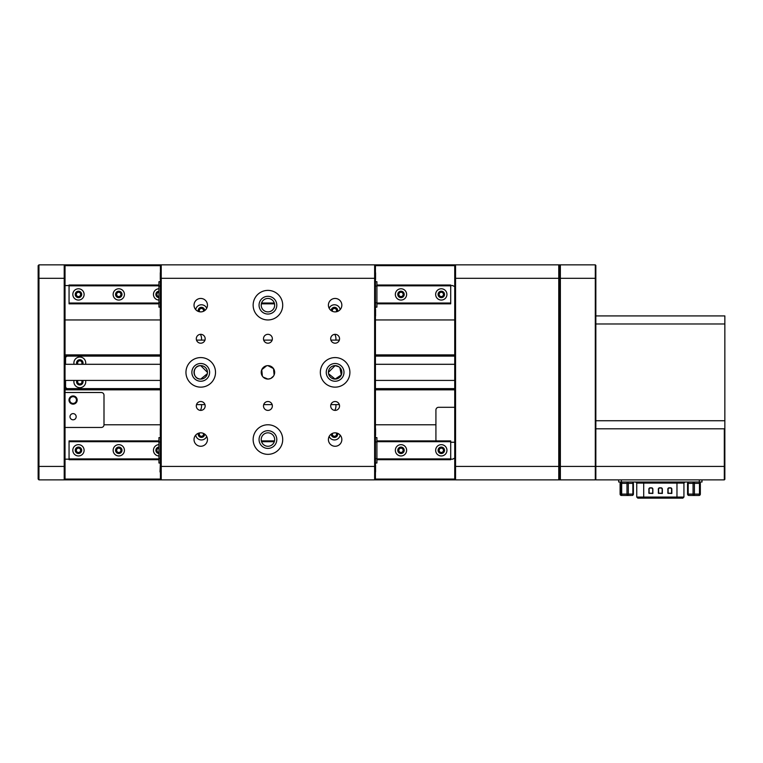 <?xml version="1.0" encoding="UTF-8"?>
<svg xmlns="http://www.w3.org/2000/svg" width="763" height="763" viewBox="0 0 763 763"><rect width="100%" height="100%" fill="white"/><g stroke="black" fill="none" stroke-linecap="round" stroke-linejoin="round"><path stroke-width="1.14" d="M73.086 395.949A4.101 4.101 0 0 0 68.994 400.041A4.101 4.101 0 0 0 73.086 404.142A4.101 4.101 0 0 0 77.187 400.041A4.101 4.101 0 0 0 73.086 395.949M73.086 396.684A3.357 3.357 0 0 0 69.729 400.041A3.357 3.357 0 0 0 73.086 403.408A3.357 3.357 0 0 0 76.453 400.041A3.357 3.357 0 0 0 73.086 396.684M73.086 413.622A3.09 3.09 0 0 0 69.996 416.712A3.09 3.09 0 0 0 73.086 419.803A3.09 3.09 0 0 0 76.176 416.712A3.09 3.09 0 0 0 73.086 413.622M82.213 364.294A2.756 2.756 0 0 0 79.81 360.203A2.756 2.756 0 0 0 77.406 364.294M81.488 364.294A2.146 2.146 0 0 0 79.81 360.804A2.146 2.146 0 0 0 78.131 364.294M77.406 380.422A2.756 2.756 0 0 0 79.81 384.523A2.756 2.756 0 0 0 82.213 380.422M78.131 380.422A2.146 2.146 0 0 0 79.81 383.923A2.146 2.146 0 0 0 81.488 380.422M441.3 292.267A2.146 2.146 0 0 0 439.154 294.423A2.146 2.146 0 0 0 441.3 296.569A2.146 2.146 0 0 0 443.446 294.423A2.146 2.146 0 0 0 441.3 292.267M441.3 448.158A2.146 2.146 0 0 0 439.154 450.304A2.146 2.146 0 0 0 441.3 452.459A2.146 2.146 0 0 0 443.446 450.304A2.146 2.146 0 0 0 441.3 448.158M400.985 292.267A2.146 2.146 0 0 0 398.839 294.423A2.146 2.146 0 0 0 400.985 296.569A2.146 2.146 0 0 0 403.131 294.423A2.146 2.146 0 0 0 400.985 292.267M400.985 448.158A2.146 2.146 0 0 0 398.839 450.304A2.146 2.146 0 0 0 400.985 452.459A2.146 2.146 0 0 0 403.131 450.304A2.146 2.146 0 0 0 400.985 448.158M158.942 292.277A2.146 2.146 0 0 0 156.949 294.423A2.146 2.146 0 0 0 158.942 296.569M158.942 448.158A2.146 2.146 0 0 0 156.949 450.304A2.146 2.146 0 0 0 158.942 452.449M118.78 292.267A2.146 2.146 0 0 0 116.634 294.423A2.146 2.146 0 0 0 118.78 296.569A2.146 2.146 0 0 0 120.926 294.423A2.146 2.146 0 0 0 118.78 292.267M118.78 448.158A2.146 2.146 0 0 0 116.634 450.304A2.146 2.146 0 0 0 118.78 452.459A2.146 2.146 0 0 0 120.926 450.304A2.146 2.146 0 0 0 118.78 448.158M78.465 292.267A2.146 2.146 0 0 0 76.319 294.423A2.146 2.146 0 0 0 78.465 296.569A2.146 2.146 0 0 0 80.611 294.423A2.146 2.146 0 0 0 78.465 292.267M78.465 448.158A2.146 2.146 0 0 0 76.319 450.304A2.146 2.146 0 0 0 78.465 452.459A2.146 2.146 0 0 0 80.611 450.304A2.146 2.146 0 0 0 78.465 448.158M65.027 479.059L160.421 479.059L160.421 265.658L65.027 265.658L65.027 479.059L64.216 479.87L38.961 479.87L38.15 479.059L38.15 265.658L38.961 264.856L595.302 264.856L595.846 265.39L595.846 479.336L595.302 479.87L64.216 479.87L64.216 264.856L65.027 265.658M374.633 479.87L375.434 479.059L454.738 479.059L454.738 265.658L375.434 265.658L375.434 479.059L374.633 479.87L374.633 264.856L375.434 265.658M160.421 424.772L103.997 424.772L103.997 395.205A2.69 2.69 0 0 0 101.307 392.516L65.027 392.516M454.738 407.299L438.611 407.299A2.69 2.69 0 0 0 435.921 409.989L435.921 424.772L375.434 424.772M65.027 389.836L160.421 389.836M375.434 389.836L454.738 389.836M454.738 354.89L375.434 354.89M160.421 354.89L65.027 354.89M450.704 285.553L452.821 285.553A2.69 2.69 0 0 0 454.738 286.354M69.061 285.553L65.027 285.553M65.027 319.955L160.421 319.955M375.434 319.955L454.738 319.955M103.997 424.772A2.69 2.69 0 0 1 101.307 427.461L65.027 427.461M65.027 459.173L69.061 459.173M450.704 459.173L452.821 459.173A2.69 2.69 0 0 1 454.738 458.363M450.704 442.244L454.738 442.244M436.283 440.9A2.69 2.69 0 0 1 435.921 439.555L435.921 424.772M334.766 410.38A8.87 8.87 0 0 0 335.834 404.562M200.383 410.38A8.87 8.87 0 0 0 201.451 404.562M335.834 340.155A8.87 8.87 0 0 0 334.766 334.347M201.451 340.155A8.87 8.87 0 0 0 200.383 334.347M124.426 294.423A5.646 5.646 0 0 0 118.78 288.776A5.646 5.646 0 0 0 113.134 294.423A5.646 5.646 0 0 0 118.78 300.059A5.646 5.646 0 0 0 124.426 294.423M122.004 294.423A3.224 3.224 0 0 0 118.78 291.199A3.224 3.224 0 0 0 115.556 294.423A3.224 3.224 0 0 0 118.78 297.646A3.224 3.224 0 0 0 122.004 294.423M84.111 294.423A5.646 5.646 0 0 0 78.465 288.776A5.646 5.646 0 0 0 72.819 294.423A5.646 5.646 0 0 0 78.465 300.059A5.646 5.646 0 0 0 84.111 294.423M81.689 294.423A3.224 3.224 0 0 0 78.465 291.199A3.224 3.224 0 0 0 75.241 294.423A3.224 3.224 0 0 0 78.465 297.646A3.224 3.224 0 0 0 81.689 294.423M158.942 291.199A3.224 3.224 0 0 0 155.871 294.423A3.224 3.224 0 0 0 158.942 297.637M158.942 288.776A5.646 5.646 0 0 0 153.449 294.423A5.646 5.646 0 0 0 158.942 300.059M404.209 294.423A3.224 3.224 0 0 0 400.985 291.199A3.224 3.224 0 0 0 397.761 294.423A3.224 3.224 0 0 0 400.985 297.646A3.224 3.224 0 0 0 404.209 294.423M406.631 294.423A5.646 5.646 0 0 0 400.985 288.776A5.646 5.646 0 0 0 395.339 294.423A5.646 5.646 0 0 0 400.985 300.059A5.646 5.646 0 0 0 406.631 294.423M444.524 294.423A3.224 3.224 0 0 0 441.3 291.199A3.224 3.224 0 0 0 438.076 294.423A3.224 3.224 0 0 0 441.3 297.646A3.224 3.224 0 0 0 444.524 294.423M446.946 294.423A5.646 5.646 0 0 0 441.3 288.776A5.646 5.646 0 0 0 435.654 294.423A5.646 5.646 0 0 0 441.3 300.059A5.646 5.646 0 0 0 446.946 294.423M376.912 303.016L450.704 303.016L450.704 303.827L376.912 303.827M274.518 303.827L261.347 303.827M158.942 303.827L69.061 303.827L69.061 285.009L158.942 285.009M450.704 303.016L450.704 285.009L376.912 285.009M450.704 285.82L376.912 285.82M158.942 285.82L69.061 285.82M274.298 303.016L261.566 303.016M158.942 303.016L69.061 303.016M336.13 311.809A2.108 2.108 0 0 0 334.452 308.443A2.108 2.108 0 0 0 332.506 311.361M375.568 316.054L375.568 309.339M375.568 279.506L375.568 272.782M375.568 281.709L376.912 281.709L376.912 307.136L375.568 307.136M375.434 272.248L375.434 316.597M203.349 311.361A2.108 2.108 0 0 0 201.413 308.443A2.108 2.108 0 0 0 199.725 311.809M160.287 272.782L160.287 279.506M160.287 309.339L160.287 316.054M160.287 307.136L158.942 307.136L158.942 281.709L160.287 281.709M160.421 316.597L160.421 315.787M160.287 315.787L160.421 273.049M160.287 273.049L160.421 272.248M124.426 450.304A5.646 5.646 0 0 0 118.78 444.657A5.646 5.646 0 0 0 113.134 450.304A5.646 5.646 0 0 0 118.78 455.95A5.646 5.646 0 0 0 124.426 450.304M122.004 450.304A3.224 3.224 0 0 0 118.78 447.08A3.224 3.224 0 0 0 115.556 450.304A3.224 3.224 0 0 0 118.78 453.527A3.224 3.224 0 0 0 122.004 450.304M84.111 450.304A5.646 5.646 0 0 0 78.465 444.657A5.646 5.646 0 0 0 72.819 450.304A5.646 5.646 0 0 0 78.465 455.95A5.646 5.646 0 0 0 84.111 450.304M81.689 450.304A3.224 3.224 0 0 0 78.465 447.08A3.224 3.224 0 0 0 75.241 450.304A3.224 3.224 0 0 0 78.465 453.527A3.224 3.224 0 0 0 81.689 450.304M158.942 447.08A3.224 3.224 0 0 0 155.871 450.304A3.224 3.224 0 0 0 158.942 453.527M158.942 444.667A5.646 5.646 0 0 0 153.449 450.304A5.646 5.646 0 0 0 158.942 455.95M404.209 450.304A3.224 3.224 0 0 0 400.985 447.08A3.224 3.224 0 0 0 397.761 450.304A3.224 3.224 0 0 0 400.985 453.527A3.224 3.224 0 0 0 404.209 450.304M406.631 450.304A5.646 5.646 0 0 0 400.985 444.657A5.646 5.646 0 0 0 395.339 450.304A5.646 5.646 0 0 0 400.985 455.95A5.646 5.646 0 0 0 406.631 450.304M444.524 450.304A3.224 3.224 0 0 0 441.3 447.08A3.224 3.224 0 0 0 438.076 450.304A3.224 3.224 0 0 0 441.3 453.527A3.224 3.224 0 0 0 444.524 450.304M446.946 450.304A5.646 5.646 0 0 0 441.3 444.657A5.646 5.646 0 0 0 435.654 450.304A5.646 5.646 0 0 0 441.3 455.95A5.646 5.646 0 0 0 446.946 450.304M376.912 458.906L450.704 458.906L450.704 459.707L376.912 459.707M158.942 459.707L69.061 459.707L69.061 440.9L158.942 440.9M450.704 458.906L450.704 440.9L376.912 440.9M274.518 440.9L261.347 440.9M450.704 441.701L376.912 441.701M274.298 441.701L261.566 441.701M158.942 441.701L69.061 441.701M158.942 458.906L69.061 458.906M332.506 433.365A2.108 2.108 0 0 0 334.452 436.283A2.108 2.108 0 0 0 336.13 432.907M375.568 471.944L375.568 465.22M375.568 435.387L375.568 428.672M375.568 437.59L376.912 437.59L376.912 463.017L375.568 463.017M375.434 428.129L375.434 472.478M199.725 432.907A2.108 2.108 0 0 0 201.413 436.283A2.108 2.108 0 0 0 203.349 433.365M160.287 428.672L160.287 435.387M160.287 465.22L160.02 471.944M160.287 463.017L158.942 463.017L158.942 437.59L160.287 437.59M160.421 472.478L160.421 471.668M160.287 471.668L160.421 428.94M160.287 428.94L160.421 428.129M38.961 264.856L38.961 479.87M267.927 298.447A6.724 6.724 0 0 0 261.213 305.171A6.724 6.724 0 0 0 267.927 311.886A6.724 6.724 0 0 0 274.651 305.171A6.724 6.724 0 0 0 267.927 298.447M267.927 432.831A6.724 6.724 0 0 0 261.213 439.555A6.724 6.724 0 0 0 267.927 446.269A6.724 6.724 0 0 0 274.651 439.555A6.724 6.724 0 0 0 267.927 432.831M338.858 366.784L335.119 365.639A6.724 6.724 0 0 0 328.405 372.363A6.724 6.724 0 0 0 335.119 379.077A6.724 6.724 0 0 0 341.843 372.363A6.724 6.724 0 0 0 335.119 365.639L328.405 372.363M328.538 373.689L335.119 379.077L341.319 374.948L339.869 367.604M330.846 340.107L339.401 340.107M207.46 372.373L200.736 365.639A6.724 6.724 0 0 0 194.021 372.363A6.724 6.724 0 0 0 200.736 379.077A6.724 6.724 0 0 0 207.46 372.363A6.724 6.724 0 0 0 200.736 365.639C192.085 365.181 192.057 379.526 200.736 379.077L207.317 373.717M196.463 340.107L205.018 340.107M266.592 365.782L261.747 369.731L262.367 376.13M263.187 377.113L267.927 379.077L270.541 378.553M263.655 340.107L272.21 340.107M340.155 309.625A5.78 5.78 0 0 0 329.149 308.242M337.551 311.438A3.224 3.224 0 0 0 334.452 307.317A3.224 3.224 0 0 0 331.228 310.646M206.716 308.242A5.78 5.78 0 0 0 195.709 309.625M204.637 310.646A3.224 3.224 0 0 0 201.413 307.317A3.224 3.224 0 0 0 198.313 311.438M329.149 436.474A5.78 5.78 0 0 0 340.155 435.101M331.228 434.08A3.224 3.224 0 0 0 334.452 437.399A3.224 3.224 0 0 0 337.551 433.289M195.709 435.101A5.78 5.78 0 0 0 206.716 436.474M198.313 433.289A3.224 3.224 0 0 0 201.413 437.399A3.224 3.224 0 0 0 204.637 434.08M270.855 378.41L273.488 376.13M274.117 374.995L273.497 368.596L267.927 365.639A6.724 6.724 0 0 0 261.213 372.363A6.724 6.724 0 0 0 267.927 379.077A6.724 6.724 0 0 0 274.651 372.363A6.724 6.724 0 0 0 267.927 365.639M339.344 404.609L331.342 404.609M272.153 404.609L264.151 404.609M204.961 404.609L196.959 404.609M267.927 334.328A4.435 4.435 0 0 0 263.493 338.762A4.435 4.435 0 0 0 267.927 343.197A4.435 4.435 0 0 0 272.362 338.762A4.435 4.435 0 0 0 267.927 334.328M267.927 401.519A4.435 4.435 0 0 0 263.493 405.954A4.435 4.435 0 0 0 267.927 410.389A4.435 4.435 0 0 0 272.362 405.954A4.435 4.435 0 0 0 267.927 401.519M335.119 401.519A4.435 4.435 0 0 0 330.684 405.954A4.435 4.435 0 0 0 335.119 410.389A4.435 4.435 0 0 0 339.554 405.954A4.435 4.435 0 0 0 335.119 401.519M335.119 334.328A4.435 4.435 0 0 0 330.684 338.762A4.435 4.435 0 0 0 335.119 343.197A4.435 4.435 0 0 0 339.554 338.762A4.435 4.435 0 0 0 335.119 334.328M200.736 334.328A4.435 4.435 0 0 0 196.301 338.762A4.435 4.435 0 0 0 200.736 343.197A4.435 4.435 0 0 0 205.171 338.762A4.435 4.435 0 0 0 200.736 334.328M200.736 401.519A4.435 4.435 0 0 0 196.301 405.954A4.435 4.435 0 0 0 200.736 410.389A4.435 4.435 0 0 0 205.171 405.954A4.435 4.435 0 0 0 200.736 401.519M200.736 298.447A6.724 6.724 0 0 0 194.021 305.171A6.724 6.724 0 0 0 200.736 311.886A6.724 6.724 0 0 0 207.46 305.171A6.724 6.724 0 0 0 200.736 298.447M200.736 432.831A6.724 6.724 0 0 0 194.021 439.555A6.724 6.724 0 0 0 200.736 446.269A6.724 6.724 0 0 0 207.46 439.555A6.724 6.724 0 0 0 200.736 432.831M335.119 432.831A6.724 6.724 0 0 0 328.405 439.555A6.724 6.724 0 0 0 335.119 446.269A6.724 6.724 0 0 0 341.843 439.555A6.724 6.724 0 0 0 335.119 432.831M335.119 298.447A6.724 6.724 0 0 0 328.405 305.171A6.724 6.724 0 0 0 335.119 311.886A6.724 6.724 0 0 0 341.843 305.171A6.724 6.724 0 0 0 335.119 298.447M267.927 290.388A14.783 14.783 0 0 0 253.144 305.171A14.783 14.783 0 0 0 267.927 319.955A14.783 14.783 0 0 0 282.711 305.171A14.783 14.783 0 0 0 267.927 290.388M267.927 296.302A8.87 8.87 0 0 0 259.058 305.171A8.87 8.87 0 0 0 267.927 314.041A8.87 8.87 0 0 0 276.797 305.171A8.87 8.87 0 0 0 267.927 296.302M335.119 357.58A14.783 14.783 0 0 0 320.336 372.363A14.783 14.783 0 0 0 335.119 387.146A14.783 14.783 0 0 0 349.902 372.363A14.783 14.783 0 0 0 335.119 357.58M335.119 363.493A8.87 8.87 0 0 0 326.249 372.363A8.87 8.87 0 0 0 335.119 381.233A8.87 8.87 0 0 0 343.989 372.363A8.87 8.87 0 0 0 335.119 363.493M200.736 357.58A14.783 14.783 0 0 0 185.953 372.363A14.783 14.783 0 0 0 200.736 387.146A14.783 14.783 0 0 0 215.519 372.363A14.783 14.783 0 0 0 200.736 357.58M200.736 363.493A8.87 8.87 0 0 0 191.866 372.363A8.87 8.87 0 0 0 200.736 381.233A8.87 8.87 0 0 0 209.606 372.363A8.87 8.87 0 0 0 200.736 363.493M267.927 424.772A14.783 14.783 0 0 0 253.144 439.555A14.783 14.783 0 0 0 267.927 454.338A14.783 14.783 0 0 0 282.711 439.555A14.783 14.783 0 0 0 267.927 424.772M267.927 430.685A8.87 8.87 0 0 0 259.058 439.555A8.87 8.87 0 0 0 267.927 448.425A8.87 8.87 0 0 0 276.797 439.555A8.87 8.87 0 0 0 267.927 430.685M160.421 265.658L161.231 264.856L161.231 479.87L160.421 479.059M454.738 265.658L455.549 264.856L455.549 479.87L454.738 479.059M595.302 479.87L595.302 466.431L559.556 466.431L559.556 265.658L560.366 264.856L560.366 479.87L559.556 479.059L559.556 466.431L558.754 466.431L558.754 264.856L559.556 265.658L559.556 479.059L558.754 479.87L558.754 466.431L454.738 466.431M595.846 479.336L595.846 479.87L724.316 479.87L724.316 466.431L595.302 466.431L595.302 264.856M724.85 428.806L595.846 428.806L595.846 420.737L724.85 420.737L724.85 479.336L724.316 479.87M724.85 323.979L595.846 323.979L595.846 315.92L724.85 315.92L724.85 420.737M724.85 466.431L724.316 466.431L724.316 428.806M701.998 479.87L701.998 482.016L618.688 482.016L618.688 479.87L618.688 482.016M635.684 482.016L636.752 483.093L636.752 497.066L637.83 498.144L682.799 498.144M652.87 493.442L649.113 493.299L652.87 493.442L652.87 489.14A1.335 1.335 0 0 0 651.526 487.805L650.19 487.805A1.335 1.335 0 0 0 648.846 489.14L649.113 493.442M648.846 489.14L648.979 489.14A1.202 1.202 0 0 1 650.19 487.939A1.192 1.192 0 0 0 648.989 489.14L648.846 493.165M662.36 493.442L658.603 493.299L662.36 493.442L662.36 489.14A1.335 1.335 0 0 0 661.016 487.805L659.671 487.805A1.335 1.335 0 0 0 658.335 489.14L658.603 493.442M658.335 489.14L658.469 489.14A1.202 1.202 0 0 1 659.671 487.939A1.192 1.192 0 0 0 658.479 489.14L658.335 493.165M671.841 493.442L668.092 493.299L671.841 493.442L671.841 489.14A1.335 1.335 0 0 0 670.505 487.805L669.161 487.805A1.335 1.335 0 0 0 667.825 489.14L668.092 493.442M667.825 489.14L667.959 489.14A1.202 1.202 0 0 1 669.161 487.939A1.192 1.192 0 0 0 667.968 489.14L667.825 493.165M675.312 498.144L645.384 498.144M670.505 487.805L670.505 487.939A1.202 1.202 0 0 1 671.707 489.14L671.698 489.14A1.192 1.192 0 0 0 670.505 487.948L669.161 488.082A1.059 1.059 0 0 0 668.102 489.14L667.968 493.156L671.707 493.299L671.841 489.14M651.526 487.805L651.526 487.939A1.202 1.202 0 0 1 652.737 489.14A1.192 1.192 0 0 0 651.526 487.948L650.19 488.082A1.059 1.059 0 0 0 649.122 489.14L648.989 493.156L652.727 493.289L652.87 489.14M661.016 487.805L661.016 487.939A1.202 1.202 0 0 1 662.227 489.14A1.192 1.192 0 0 0 661.016 487.948L659.671 488.082A1.059 1.059 0 0 0 658.612 489.14L658.479 493.156L662.217 493.289L662.36 489.14M649.122 489.14L649.122 493.289L652.727 493.289L652.737 489.14L652.718 493.289M76.872 380.422A3.224 3.224 0 0 0 79.81 384.991A3.224 3.224 0 0 0 82.738 380.422M74.049 380.422A5.913 5.913 0 0 0 79.81 387.68A5.913 5.913 0 0 0 85.57 380.422M82.738 364.294A3.224 3.224 0 0 0 79.81 359.726A3.224 3.224 0 0 0 76.872 364.294M85.57 364.294A5.913 5.913 0 0 0 79.81 357.046A5.913 5.913 0 0 0 74.049 364.294M454.738 389.159L375.434 389.159M160.421 389.159L67.716 389.159A2.69 2.69 0 0 1 65.027 386.469L65.561 386.469A2.146 2.146 0 0 0 67.716 388.625L160.421 388.625M160.421 356.102L67.716 356.102A2.146 2.146 0 0 0 65.561 358.248L65.027 358.248A2.69 2.69 0 0 1 67.716 355.568L160.421 355.568M375.434 355.568L454.738 355.568M375.434 388.625L454.738 388.625M454.738 356.102L375.434 356.102M65.561 358.248L65.561 364.294M65.561 380.422L65.561 386.469M630.848 495.454L625.183 495.454M631.306 495.454L622.656 495.454M688.894 495.454A1.345 1.345 90 0 1 687.549 494.109L687.549 494.109A1.345 1.345 0 0 0 688.894 495.454L698.832 495.454A1.345 1.345 90 0 0 700.176 494.109L699.471 494.109L699.471 483.361L694.416 483.361L694.416 494.109L699.471 494.109A1.345 0.639 90 0 1 698.832 495.454L698.994 495.454A1.345 1.345 0 0 0 700.339 494.109L700.176 483.361L700.339 494.109A1.345 1.345 90 0 1 698.994 495.454L688.894 495.454A1.345 0.706 -90 0 1 688.188 494.109L693.071 494.109L693.071 483.361L688.188 483.361L688.188 494.109L687.549 494.109L687.549 483.361A1.345 1.345 90 0 1 688.894 482.016A1.345 1.345 0 0 0 687.549 483.361L688.188 483.361A1.345 0.706 -90 0 1 688.894 482.016M376.912 286.011L375.568 286.011M375.568 302.835L376.912 302.835M160.287 286.011L158.942 286.011M158.942 302.835L160.287 302.835M376.912 441.891L375.568 441.891M375.568 458.716L376.912 458.716M160.287 441.891L158.942 441.891M158.942 458.716L160.287 458.716M38.15 466.431L65.027 466.431M65.027 278.295L38.15 278.295M375.434 278.295L160.421 278.295M160.421 466.431L375.434 466.431M595.846 278.295L454.738 278.295M683.858 483.093L676.972 483.093L676.972 482.016M683.858 497.066L676.972 497.066L676.972 483.093L643.714 483.093L643.714 482.016M676.972 498.144L676.972 497.066L643.714 497.066L643.714 483.093L636.828 483.093M621.378 479.87L621.378 482.016M699.318 482.016L699.318 479.87M643.714 498.144L643.714 497.066L636.828 497.066M662.074 493.156L662.217 489.14L662.227 493.299L658.612 493.289L658.612 489.14M668.102 489.14L668.102 493.289L671.698 493.289L671.564 489.14A1.059 1.059 0 0 0 670.505 488.082M652.594 489.14A1.059 1.059 0 0 0 651.526 488.082L651.526 488.082M662.074 489.14A1.059 1.059 0 0 0 661.016 488.082M671.564 493.156L671.564 489.14M67.716 355.568L67.716 356.102M67.716 388.625L67.716 389.159M633.395 494.109L633.395 483.361A1.345 1.345 0 0 0 632.05 482.016A1.345 1.335 -90 0 1 633.385 483.361L633.385 494.109L632.87 494.109L632.87 483.361L628.311 483.361L628.311 494.109L632.87 494.109A1.345 0.82 90 0 1 632.05 495.454A1.345 1.345 0 0 0 633.395 494.109A1.345 1.335 -90 0 1 632.05 495.454M621.683 483.361L621.683 494.109L626.986 494.109L626.986 483.361L621.683 483.361A1.345 0.515 -90 0 1 622.198 482.016A1.345 1.335 -90 0 0 620.863 483.361L620.119 483.361L620.119 494.109L620.863 494.109L620.863 483.361L621.683 483.361M628.311 483.361A1.345 0.82 -90 0 0 627.501 482.016A1.345 0.515 -90 0 0 626.986 483.361L628.311 483.361M632.05 482.016A1.345 0.82 90 0 1 632.87 483.361L633.395 483.361M628.311 494.109L626.986 494.109A1.345 0.515 -90 0 0 627.501 495.454A1.345 0.82 -90 0 0 628.311 494.109M620.119 483.361A1.345 1.335 -90 0 1 621.444 482.016A1.345 1.345 0 0 0 620.1 483.361L620.1 494.109A1.345 1.345 0 0 0 621.444 495.454A1.345 1.335 -90 0 1 620.119 494.109M621.683 494.109L620.863 494.109A1.345 1.335 -90 0 0 622.198 495.454A1.345 0.515 -90 0 1 621.683 494.109M694.416 483.361A1.345 0.639 -90 0 0 693.777 482.016A1.345 0.706 -90 0 0 693.071 483.361L694.416 483.361M698.832 482.016A1.345 0.639 90 0 1 699.471 483.361L700.176 483.361A1.345 1.345 90 0 0 698.832 482.016M694.416 494.109L693.071 494.109A1.345 0.706 -90 0 0 693.777 495.454A1.345 0.639 -90 0 0 694.416 494.109M698.994 482.016A1.345 1.345 90 0 1 700.339 483.361L700.339 483.361A1.345 1.345 0 0 0 698.994 482.016M65.027 380.422L160.421 380.422M375.434 380.422L454.738 380.422M65.027 364.294L160.421 364.294M375.434 364.294L454.738 364.294M682.866 498.144L683.934 497.066L683.934 483.093L685.012 482.016M687.549 494.109L687.549 483.361M700.339 494.109L700.339 483.361"/></g></svg>
